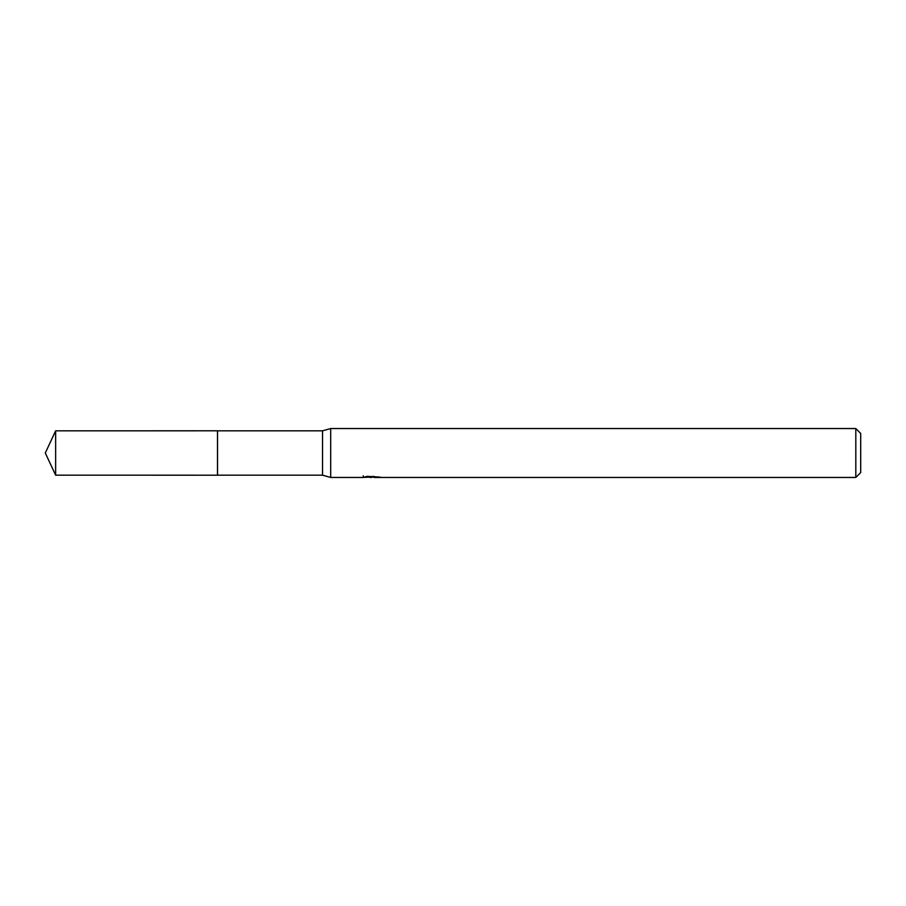 <?xml version="1.0" encoding="UTF-8"?>
<svg xmlns="http://www.w3.org/2000/svg" width="906" height="906" viewBox="0 0 906 906"><rect width="100%" height="100%" fill="white"/><g stroke="black" fill="none" stroke-linecap="round" stroke-linejoin="round"><path stroke-width="1.36" d="M363.306 475.775L363.136 477.462L330.69 477.462L322.536 475.174L217.508 475.186L217.508 430.814L322.536 430.826L330.69 428.538L855.808 428.538L860.7 433.43L860.7 472.57L855.808 477.462L374.053 477.462L373.963 476.352M217.531 475.174L217.531 430.826M322.536 475.174L322.536 430.826M330.69 477.462L330.69 428.538M373.963 477.077L368.617 477.224M371.46 477.462L370.305 477.462M855.808 477.462L855.808 428.538M363.306 477.417L372.434 476.998L364.62 476.998L367.168 476.352L379.614 477.077M380.622 477.19C372.479 477.247 372.479 477.315 380.633 477.383M372.434 476.352L372.434 476.998M55.64 475.174L55.64 430.826L217.508 430.803L217.508 475.197L55.64 475.174L45.3 453L55.64 430.826"/></g></svg>
